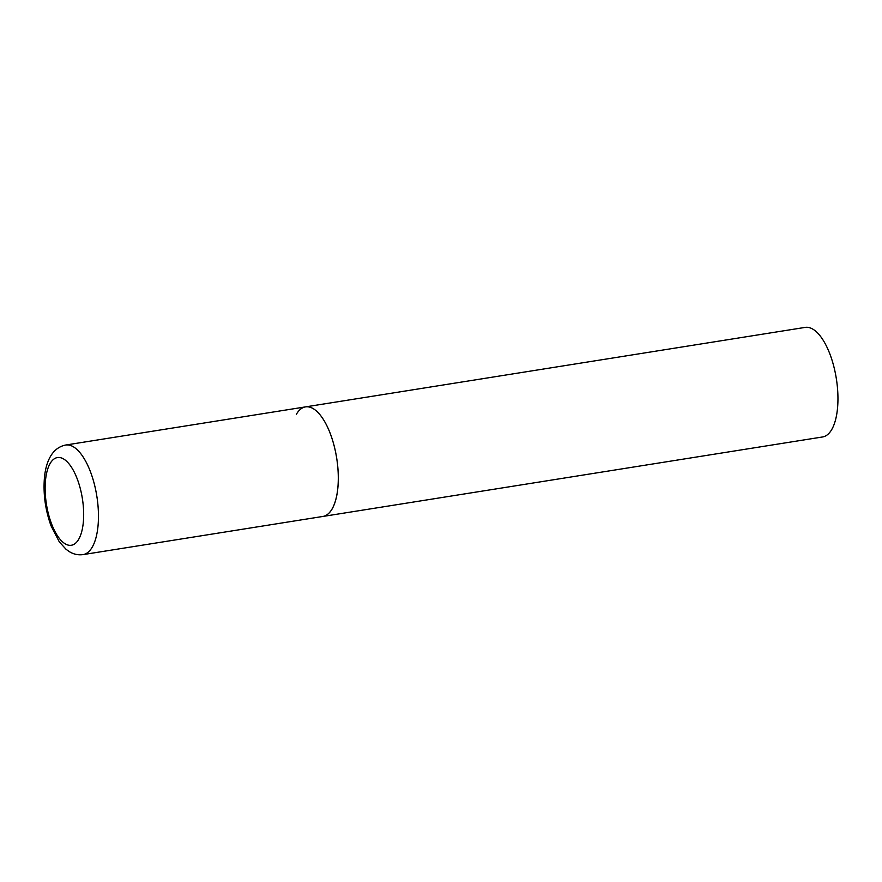 <?xml version="1.0" encoding="UTF-8"?>
<svg xmlns="http://www.w3.org/2000/svg" width="882" height="882" viewBox="0 0 882 882"><rect width="100%" height="100%" fill="white"/><g stroke="black" fill="none" stroke-linecap="round" stroke-linejoin="round"><path stroke-width="1.32" d="M296.396 414.242A55.467 22.745 81 0 1 305.514 406.889L805.145 327.398A55.467 22.745 81 0 1 833.733 366.14A55.467 22.745 81 0 1 831.693 429.611A55.467 22.745 81 0 1 822.575 436.965L322.933 516.444A55.467 22.745 -99 0 0 330.43 434.01A55.467 22.745 -99 0 0 305.514 406.889A55.467 22.745 81 0 1 334.091 445.619A55.467 22.745 81 0 1 332.051 509.09A55.467 22.745 81 0 1 322.933 516.444L83.106 554.602A55.467 22.745 -99 0 0 90.603 472.168A55.467 22.745 -99 0 0 65.676 445.035C50.45 448.067 45.533 464.77 44.398 478.132C43.163 494.262 45.379 510.16 51.046 525.837L59.303 541.879L66.084 549.321L69.402 551.68C73.636 554.282 78.211 555.252 83.106 554.602M51.432 523.533A44.376 18.191 -99 0 0 78.663 539.343A44.376 18.191 -99 0 0 77.373 479.279A44.376 18.191 -99 0 0 50.142 463.469A44.376 18.191 -99 0 0 51.432 523.533M305.514 406.889L65.676 445.035"/></g></svg>
